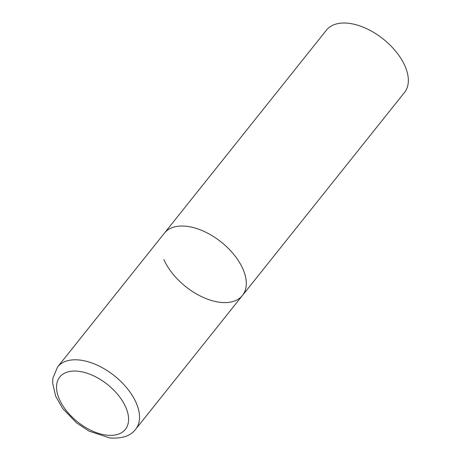 <?xml version="1.0" encoding="UTF-8"?>
<svg xmlns="http://www.w3.org/2000/svg" width="461" height="461" viewBox="0 0 461 461"><rect width="100%" height="100%" fill="white"/><g stroke="black" fill="none" stroke-linecap="round" stroke-linejoin="round"><path stroke-width="0.69" d="M242.451 295.466L404.493 92.465A49.938 28.496 38.6 0 0 404.937 65.94A49.938 28.496 38.6 0 0 366.011 28.38A49.938 28.496 38.6 0 0 326.434 30.155L57.619 366.927A49.938 28.496 -141.4 0 1 79.886 360.07A49.938 28.496 -141.4 0 1 127.363 388.617A49.938 28.496 -141.4 0 1 135.678 429.237L242.451 295.466A49.938 28.496 -141.4 0 0 234.136 254.852A49.938 28.496 -141.4 0 0 186.659 226.299A49.938 28.496 -141.4 0 0 164.393 233.162A49.938 28.496 38.6 0 1 203.975 231.382A49.938 28.496 38.6 0 1 242.901 268.942A49.938 28.496 38.6 0 1 242.451 295.466A49.938 28.496 38.6 0 1 202.875 297.241A49.938 28.496 38.6 0 1 163.949 259.687M106.641 435.144A41.951 23.932 -141.4 0 0 125.715 407.098A41.951 23.932 -141.4 0 0 78.474 371.278A41.951 23.932 -141.4 0 0 59.4 399.324A41.951 23.932 -141.4 0 0 106.641 435.144M135.678 429.237C130.705 435.916 122.079 438.826 109.804 437.95L88.979 431.093L76.52 422.864L62.587 408.388L55.625 396.103L52.658 383.108L52.9 378.164L57.619 366.927"/></g></svg>
